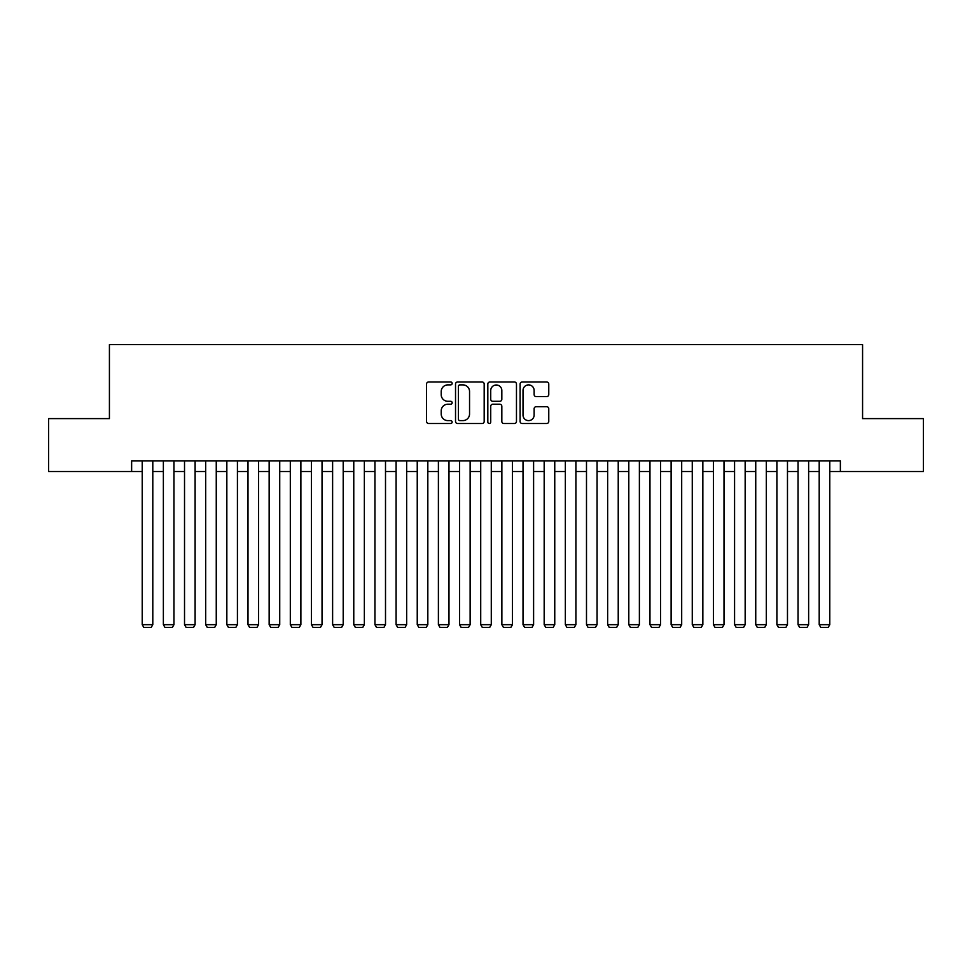 <?xml version="1.0" encoding="UTF-8"?>
<svg xmlns="http://www.w3.org/2000/svg" width="972" height="972" viewBox="0 0 972 972"><rect width="100%" height="100%" fill="white"/><g stroke="black" fill="none" stroke-linecap="round" stroke-linejoin="round"><path stroke-width="1.46" d="M452.15 383.442A1.458 1.458 0 0 0 450.692 381.984L428.64 381.984A2.078 2.078 0 0 0 426.562 384.062L426.562 421.435A2.078 2.078 0 0 0 428.64 423.513L450.692 423.513A1.458 1.458 0 0 0 452.15 422.067A1.458 1.458 0 0 0 450.692 420.609L447.837 420.609A6.646 6.646 0 0 1 441.203 413.963L441.203 410.852A6.646 6.646 0 0 1 447.837 404.206L450.692 404.206A1.458 1.458 0 0 0 452.15 402.748A1.458 1.458 0 0 0 450.692 401.302L447.837 401.302A6.646 6.646 0 0 1 441.203 394.656L441.203 391.534A6.646 6.646 0 0 1 447.837 384.888L450.692 384.888A1.458 1.458 0 0 0 452.15 383.442M546.689 396.625A2.078 2.078 0 0 0 548.767 394.547L548.767 384.062A2.078 2.078 0 0 0 546.689 381.984L522.183 381.984A2.078 2.078 0 0 0 520.105 384.062L520.105 421.435A2.078 2.078 0 0 0 522.183 423.513L546.689 423.513A2.078 2.078 0 0 0 548.767 421.435L548.767 408.775A2.078 2.078 0 0 0 546.689 406.697L536.204 406.697A2.078 2.078 0 0 0 534.126 408.775L534.126 415.056A5.553 5.553 0 0 1 528.574 420.609A5.553 5.553 0 0 1 523.021 415.056L523.021 390.452A5.553 5.553 0 0 1 528.574 384.888A5.553 5.553 0 0 1 534.126 390.452L534.126 394.547A2.078 2.078 0 0 0 536.204 396.625L546.689 396.625M131.633 471.505L48.6 471.505L48.6 418.616L109.423 418.616L109.423 344.574L862.577 344.574L862.577 418.616L923.4 418.616L923.4 471.505L840.367 471.505L840.367 460.935L131.633 460.935L131.633 471.505L142.216 471.505M484.178 384.062A2.078 2.078 0 0 0 482.112 381.984L457.605 381.984A2.078 2.078 0 0 0 455.528 384.062L455.528 421.435A2.078 2.078 0 0 0 457.605 423.513L482.112 423.513A2.078 2.078 0 0 0 484.178 421.435L484.178 384.062M489.888 381.984L514.395 381.984A2.078 2.078 0 0 1 516.472 384.062L516.472 421.435A2.078 2.078 0 0 1 514.395 423.513L503.909 423.513A2.078 2.078 0 0 1 501.831 421.435L501.831 406.284A2.078 2.078 0 0 0 499.754 404.206L492.804 404.206A2.078 2.078 0 0 0 490.726 406.284L490.726 422.067A1.458 1.458 0 0 1 489.268 423.513A1.458 1.458 0 0 1 487.823 422.067L487.823 384.062A2.078 2.078 0 0 1 489.888 381.984M152.798 471.505L163.369 471.505M173.952 471.505L184.522 471.505M195.105 471.505L205.687 471.505M216.258 471.505L226.84 471.505M237.423 471.505L247.994 471.505M258.576 471.505L269.147 471.505M279.729 471.505L290.312 471.505M300.883 471.505L311.465 471.505M322.036 471.505L332.618 471.505M343.201 471.505L353.772 471.505M364.354 471.505L374.937 471.505M385.507 471.505L396.09 471.505M406.661 471.505L417.243 471.505M427.826 471.505L438.396 471.505M448.979 471.505L459.549 471.505M470.132 471.505L480.715 471.505M491.285 471.505L501.868 471.505M512.451 471.505L523.021 471.505M533.604 471.505L544.174 471.505M554.757 471.505L565.34 471.505M575.91 471.505L586.493 471.505M597.063 471.505L607.646 471.505M618.228 471.505L628.799 471.505M639.382 471.505L649.964 471.505M660.535 471.505L671.117 471.505M681.688 471.505L692.271 471.505M702.853 471.505L713.424 471.505M724.006 471.505L734.577 471.505M745.159 471.505L755.742 471.505M766.313 471.505L776.895 471.505M787.478 471.505L798.048 471.505M808.631 471.505L819.202 471.505M829.784 471.505L840.367 471.505M459.89 384.888A1.458 1.458 0 0 0 458.432 386.346L458.432 419.151A1.458 1.458 0 0 0 459.89 420.609L462.903 420.609A6.646 6.646 0 0 0 469.549 413.963L469.549 391.534A6.646 6.646 0 0 0 462.903 384.888L459.89 384.888M501.831 390.55A5.553 5.553 0 0 0 496.279 384.997A5.553 5.553 0 0 0 490.726 390.55L490.726 399.225A2.078 2.078 0 0 0 492.804 401.302L499.754 401.302A2.078 2.078 0 0 0 501.831 399.225L501.831 390.55M152.798 460.935L152.798 624.68L142.216 624.68L142.216 460.935M152.798 624.68L151.207 627.426L143.807 627.426L142.216 624.68M173.952 460.935L173.952 624.68L163.369 624.68L163.369 460.935M173.952 624.68L172.36 627.426L164.961 627.426L163.369 624.68M195.105 460.935L195.105 624.68L184.522 624.68L184.522 460.935M195.105 624.68L193.513 627.426L186.114 627.426L184.522 624.68M216.258 460.935L216.258 624.68L205.687 624.68L205.687 460.935M216.258 624.68L214.678 627.426L207.267 627.426L205.687 624.68M237.423 460.935L237.423 624.68L226.84 624.68L226.84 460.935M237.423 624.68L235.832 627.426L228.42 627.426L226.84 624.68M258.576 460.935L258.576 624.68L247.994 624.68L247.994 460.935M258.576 624.68L256.985 627.426L249.585 627.426L247.994 624.68M279.729 460.935L279.729 624.68L269.147 624.68L269.147 460.935M279.729 624.68L278.138 627.426L270.738 627.426L269.147 624.68M300.883 460.935L300.883 624.68L290.312 624.68L290.312 460.935M300.883 624.68L299.303 627.426L291.892 627.426L290.312 624.68M322.036 460.935L322.036 624.68L311.465 624.68L311.465 460.935M322.036 624.68L320.456 627.426L313.045 627.426L311.465 624.68M343.201 460.935L343.201 624.68L332.618 624.68L332.618 460.935M343.201 624.68L341.609 627.426L334.21 627.426L332.618 624.68M364.354 460.935L364.354 624.68L353.772 624.68L353.772 460.935M364.354 624.68L362.763 627.426L355.363 627.426L353.772 624.68M385.507 460.935L385.507 624.68L374.937 624.68L374.937 460.935M385.507 624.68L383.928 627.426L376.516 627.426L374.937 624.68M406.661 460.935L406.661 624.68L396.09 624.68L396.09 460.935M406.661 624.68L405.081 627.426L397.67 627.426L396.09 624.68M427.826 460.935L427.826 624.68L417.243 624.68L417.243 460.935M427.826 624.68L426.234 627.426L418.835 627.426L417.243 624.68M448.979 460.935L448.979 624.68L438.396 624.68L438.396 460.935M448.979 624.68L447.387 627.426L439.988 627.426L438.396 624.68M470.132 460.935L470.132 624.68L459.549 624.68L459.549 460.935M470.132 624.68L468.54 627.426L461.141 627.426L459.549 624.68M491.285 460.935L491.285 624.68L480.715 624.68L480.715 460.935M491.285 624.68L489.706 627.426L482.294 627.426L480.715 624.68M512.451 460.935L512.451 624.68L501.868 624.68L501.868 460.935M512.451 624.68L510.859 627.426L503.46 627.426L501.868 624.68M533.604 460.935L533.604 624.68L523.021 624.68L523.021 460.935M533.604 624.68L532.012 627.426L524.613 627.426L523.021 624.68M554.757 460.935L554.757 624.68L544.174 624.68L544.174 460.935M554.757 624.68L553.165 627.426L545.766 627.426L544.174 624.68M575.91 460.935L575.91 624.68L565.34 624.68L565.34 460.935M575.91 624.68L574.331 627.426L566.919 627.426L565.34 624.68M597.063 460.935L597.063 624.68L586.493 624.68L586.493 460.935M597.063 624.68L595.484 627.426L588.072 627.426L586.493 624.68M618.228 460.935L618.228 624.68L607.646 624.68L607.646 460.935M618.228 624.68L616.637 627.426L609.237 627.426L607.646 624.68M639.382 460.935L639.382 624.68L628.799 624.68L628.799 460.935M639.382 624.68L637.79 627.426L630.391 627.426L628.799 624.68M660.535 460.935L660.535 624.68L649.964 624.68L649.964 460.935M660.535 624.68L658.955 627.426L651.544 627.426L649.964 624.68M681.688 460.935L681.688 624.68L671.117 624.68L671.117 460.935M681.688 624.68L680.108 627.426L672.697 627.426L671.117 624.68M702.853 460.935L702.853 624.68L692.271 624.68L692.271 460.935M702.853 624.68L701.262 627.426L693.862 627.426L692.271 624.68M724.006 460.935L724.006 624.68L713.424 624.68L713.424 460.935M724.006 624.68L722.415 627.426L715.015 627.426L713.424 624.68M745.159 460.935L745.159 624.68L734.577 624.68L734.577 460.935M745.159 624.68L743.58 627.426L736.168 627.426L734.577 624.68M766.313 460.935L766.313 624.68L755.742 624.68L755.742 460.935M766.313 624.68L764.733 627.426L757.322 627.426L755.742 624.68M787.478 460.935L787.478 624.68L776.895 624.68L776.895 460.935M787.478 624.68L785.886 627.426L778.487 627.426L776.895 624.68M808.631 460.935L808.631 624.68L798.048 624.68L798.048 460.935M808.631 624.68L807.039 627.426L799.64 627.426L798.048 624.68M829.784 460.935L829.784 624.68L819.202 624.68L819.202 460.935M829.784 624.68L828.193 627.426L820.793 627.426L819.202 624.68"/></g></svg>

